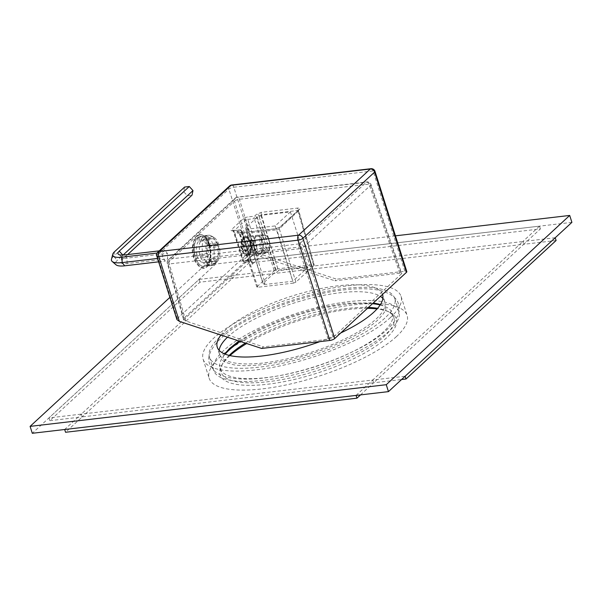 <?xml version="1.0" encoding="UTF-8"?>
<svg xmlns="http://www.w3.org/2000/svg" width="602" height="602" viewBox="0 0 602 602"><rect width="100%" height="100%" fill="white"/><g stroke="black" fill="none" stroke-linecap="round" stroke-linejoin="round"><path stroke-width="0.45" stroke-dasharray="3.01 2.26" d="M261.629 348.445L263.345 346.865L328.188 339.272L333.087 337.361L401.752 273.579L399.803 273.195L334.96 280.78L336.676 279.2L404.845 271.224A3.8 1.144 162.4 0 1 406.801 271.615M328.188 339.272L298.931 248.784A3.8 1.053 -17.9 0 0 303.837 246.865A3.8 3.055 -132.7 0 0 299.525 243.848A3.8 1.956 83.3 0 0 298.931 248.784L169.305 263.954A3.8 1.956 -96.7 0 1 169.899 259.018A3.8 3.055 -132.7 0 0 168.417 259.68A3.8 3.055 -132.7 0 0 167.74 262.796A3.8 1.121 -16.2 0 0 167.341 263.533A3.8 1.121 -16.2 0 0 169.305 263.954L185.837 321.009L263.345 346.865M185.837 321.009L183.482 319.248L183.798 318.232L251.485 255.775L256.888 255.444L334.96 280.78M229.565 185.98A3.8 3.055 -132.7 0 0 228.903 189.156L248.98 252.434L254.39 252.125L336.676 279.2M248.98 252.434L177.266 318.601L176.958 319.624M333.087 337.361L303.837 246.865L370.606 185.265A3.8 1.159 -19.1 0 0 370.982 184.46A3.8 1.159 -19.1 0 0 369.034 184.107A3.8 1.956 83.3 0 0 366.942 181.924A3.8 1.956 83.3 0 0 366.287 182.248L236.661 197.411A3.8 1.956 -96.7 0 1 237.316 197.095A3.8 1.956 -96.7 0 1 239.408 199.27L256.888 255.444M202.596 236.902L199.307 243.945L199.465 254.42L202.844 262.72L208.315 265.896L210.918 264.617L214.207 257.566L214.049 247.098L210.67 238.791L205.199 235.623L202.596 236.902M197.877 237.451A15.216 7.841 83.3 0 0 194.913 254.872A15.216 7.841 83.3 0 0 204.033 266.393A15.216 7.841 83.3 0 0 206.652 265.113A15.216 7.841 83.3 0 0 209.609 247.693A15.216 7.841 83.3 0 0 200.496 236.172A15.216 7.841 83.3 0 0 197.877 237.451M370.93 168.71A3.8 1.956 -96.7 0 1 373.037 170.945A3.8 1.144 162.4 0 1 374.993 171.337M156.806 256.091A3.8 1.144 162.4 0 1 157.19 255.323A3.8 3.055 47.3 0 1 157.852 252.148M177.266 318.601L157.19 255.323L228.903 189.156A3.8 1.144 162.4 0 1 233.809 187.237A3.8 1.956 83.3 0 0 231.702 184.995M399.803 273.195L369.034 184.107L239.408 199.27A3.8 1.234 -17.3 0 0 234.502 201.188A3.8 3.055 47.3 0 1 235.179 198.073A3.8 3.055 47.3 0 1 236.661 197.411L169.899 259.018L299.525 243.848L366.287 182.248A3.8 3.055 47.3 0 1 370.606 185.265L401.368 274.354M237.421 231.973C236.601 232.884 237.128 233.275 238.994 233.132L275.49 228.865L280.389 226.946L299.638 209.187C300.458 208.269 299.939 207.886 298.073 208.029L261.577 212.295L256.67 214.214L254.556 216.171L248.077 216.923A3.8 1.144 -17.6 0 0 243.17 218.842L231.499 229.618A3.8 1.144 -17.6 0 0 233.064 230.777L239.543 230.017L237.421 231.973A1.904 1.528 -132.7 0 1 239.588 233.508L239.393 233.885L238.565 232.989L239.325 232.974A1.904 0.978 83.3 0 0 238.994 233.132M245.774 229.354L275.234 225.908L290.412 211.904L260.952 215.35L259.199 216.968L257.257 217.194L245.578 227.97L247.527 227.737L245.774 229.354L263.322 284.678L292.79 281.232L307.961 267.228L278.5 270.674L276.747 272.292L274.805 272.518L263.134 283.294L265.076 283.068L263.322 284.678M275.234 225.908L292.79 281.232M247.527 227.737L265.076 283.068M245.578 227.97L263.134 283.294M257.257 217.194L274.805 272.518M255.97 236.932A8.556 4.41 83.3 0 0 254.307 246.73A8.556 4.41 83.3 0 0 259.432 253.209A8.556 4.41 83.3 0 0 260.907 252.494A8.556 4.41 83.3 0 0 262.57 242.689A8.556 4.41 83.3 0 0 257.445 236.21A8.556 4.41 83.3 0 0 255.97 236.932M259.199 216.968L276.747 272.292M260.952 215.35L278.5 270.674M290.412 211.904L307.961 267.228M293.445 283.106L257.829 287.274L257.046 286.695L275.392 269.764L277.838 268.808L313.461 264.639L314.244 265.219L295.898 282.142L293.445 283.106L276.86 229.791A1.904 0.978 83.3 0 0 275.814 228.7L275.814 228.7A1.904 0.978 83.3 0 0 275.49 228.865M256.843 287.079L239.588 233.508L240.364 234.065L276.86 229.791L279.313 228.835A1.904 1.528 47.3 0 1 279.652 227.278L279.652 227.278A1.904 1.528 47.3 0 1 280.389 226.946M295.898 282.142L279.313 228.835L298.75 210.677L314.244 265.219L298.562 211.076A1.904 1.528 47.3 0 1 298.901 209.519L298.901 209.519A1.904 1.528 47.3 0 1 299.638 209.187M277.838 268.808L261.283 214.763L258.837 215.749A1.904 1.528 -132.7 0 0 256.67 214.214M313.461 264.639L297.772 210.497A1.904 0.978 -96.7 0 1 298.073 208.029M275.392 269.764L258.837 215.749L256.723 217.706A1.904 0.572 162.4 0 1 254.27 218.669L263.593 248.062A1.904 0.978 83.3 0 1 263.307 250.56L267.137 250.56L252.133 264.406L251.305 261.486A1.904 0.978 -96.7 0 0 251.628 261.328L245.157 262.088L256.828 251.312L263.307 250.56L251.628 261.328C252.547 261.366 252.712 262.389 252.133 264.406L241.711 231.559A1.904 1.528 -132.7 0 0 239.543 230.017A1.904 0.978 83.3 0 1 239.867 229.859A1.904 0.978 83.3 0 1 240.928 230.98A1.904 0.572 162.4 0 1 241.906 231.168A1.904 0.572 162.4 0 1 241.711 231.559L239.588 233.508M243.17 218.842A1.904 1.528 -132.7 0 1 245.338 220.385L254.661 249.777A1.904 0.572 162.4 0 1 257.114 248.814L247.791 219.421A1.904 0.572 -17.6 0 0 245.338 220.385L233.666 231.153A1.904 0.572 -17.6 0 0 233.471 231.537A1.904 0.572 -17.6 0 0 234.449 231.732L240.928 230.98L250.251 260.365L243.772 261.125L234.449 231.732A1.904 0.978 83.3 0 0 233.395 230.619L239.867 229.859A1.904 1.904 0 0 1 241.906 231.168L251.734 262.156L250.251 260.365A1.904 0.978 -96.7 0 0 251.305 261.486L244.826 262.246A1.904 0.978 -96.7 0 1 243.772 261.125A1.904 0.572 162.4 0 1 242.794 260.929A1.904 1.904 0 0 0 244.826 262.246A1.904 0.978 -96.7 0 0 245.157 262.088A1.904 1.528 47.3 0 1 242.99 260.546L254.661 249.777A1.904 1.528 47.3 0 0 256.828 251.312A1.904 0.978 83.3 0 0 257.114 248.814L263.593 248.062L267.137 250.56L256.723 217.706A1.904 1.528 -132.7 0 0 254.556 216.171A1.904 0.978 -96.7 0 0 254.27 218.669L247.791 219.421A1.904 0.978 -96.7 0 1 248.077 216.923M248.716 254.812A9.512 4.899 83.3 0 0 249.785 253.374A9.512 4.899 83.3 0 0 248.016 238.279A9.512 4.899 83.3 0 0 243.231 237.527A9.512 4.899 83.3 0 0 241.801 250.018A9.512 4.899 83.3 0 0 248.716 254.812A9.512 4.899 -96.7 0 1 247.076 255.617A9.512 4.899 -96.7 0 1 241.379 248.415A9.512 4.899 -96.7 0 1 243.231 237.527A9.512 4.899 -96.7 0 1 244.871 236.721A9.512 4.899 -96.7 0 1 250.567 243.923A9.512 4.899 -96.7 0 1 248.716 254.812M244.314 238.294A8.556 4.41 83.3 0 0 242.651 248.092A8.556 4.41 83.3 0 0 247.776 254.578A8.556 4.41 83.3 0 0 249.251 253.856A8.556 4.41 83.3 0 0 250.214 252.562A8.556 4.41 83.3 0 0 248.618 238.971A8.556 4.41 83.3 0 0 245.789 237.572A8.556 4.41 83.3 0 0 244.314 238.294M255.7 236.067A9.512 4.899 83.3 0 0 253.848 246.955A9.512 4.899 83.3 0 0 259.545 254.157A9.512 4.899 83.3 0 0 261.178 253.359A9.512 4.899 83.3 0 0 263.029 242.471A9.512 4.899 83.3 0 0 257.332 235.269A9.512 4.899 83.3 0 0 255.7 236.067M261.644 247.362A8.556 4.41 83.3 0 0 268.831 250.379A8.556 4.41 83.3 0 0 269.154 240.431A8.556 4.41 83.3 0 0 267.235 236.797A8.556 4.41 83.3 0 0 261.983 237.399A8.556 4.41 83.3 0 0 261.644 247.362A8.556 4.41 83.3 0 0 266.393 252.396A8.556 4.41 83.3 0 0 269.154 240.431A8.556 4.41 83.3 0 0 264.406 235.397A8.556 4.41 83.3 0 0 261.644 247.362M260.418 247.836A9.512 4.899 83.3 0 0 265.693 253.434A9.512 4.899 83.3 0 0 268.402 251.2A9.512 4.899 83.3 0 0 268.763 240.145A9.512 4.899 83.3 0 0 266.633 236.104A9.512 4.899 83.3 0 0 263.488 234.547A9.512 4.899 83.3 0 0 260.418 247.836M242.614 249.92A9.512 4.899 -96.7 0 1 242.975 238.874A9.512 4.899 -96.7 0 1 245.676 236.631A9.512 4.899 -96.7 0 1 250.951 242.23A9.512 4.899 -96.7 0 1 247.889 255.519A9.512 4.899 -96.7 0 1 244.743 253.961A9.512 4.899 -96.7 0 1 242.614 249.92M242.222 249.634A8.556 4.41 -96.7 0 1 242.546 239.686A8.556 4.41 -96.7 0 1 249.725 242.711A8.556 4.41 -96.7 0 1 249.394 252.667A8.556 4.41 -96.7 0 1 244.134 253.269A8.556 4.41 -96.7 0 1 242.222 249.634A8.556 4.41 -96.7 0 1 244.976 237.67A8.556 4.41 -96.7 0 1 249.725 242.711A8.556 4.41 -96.7 0 1 246.97 254.669A8.556 4.41 -96.7 0 1 242.222 249.634M247.557 251.162L244.683 250.59L243.095 245.601L244.389 241.176L247.264 241.748L248.852 246.745L247.557 251.162L255.654 250.214L256.941 245.797L255.361 240.808L252.486 240.236L251.192 244.653L252.772 249.642L255.654 250.214M244.683 250.59L252.772 249.642M248.852 246.745L256.941 245.797M247.264 241.748L255.361 240.808M244.389 241.176L252.486 240.236M243.095 245.601L251.192 244.653M208.54 238.527L205.192 237.12A15.216 7.841 83.3 0 0 203.115 255.286L206.757 254.179A13.312 6.863 83.3 0 1 208.54 238.527L209.097 240.273A11.408 5.877 83.3 0 0 207.592 253.412L196.907 254.661L195.236 256.204A15.216 7.841 -96.7 0 1 197.305 238.046L198.412 241.522L209.097 240.273M206.757 254.179L207.592 253.412M217.533 244.239L218.368 243.464A13.312 6.863 83.3 0 0 213.86 237.354A13.312 6.863 83.3 0 0 209.714 237.451L210.264 239.19L199.578 240.446A11.408 5.877 -96.7 0 1 200.933 239.95A11.408 5.877 -96.7 0 1 206.847 245.488L217.533 244.239A11.408 5.877 83.3 0 0 211.618 238.701A11.408 5.877 83.3 0 0 210.264 239.19M207.524 256.602L203.882 257.701A15.216 7.841 83.3 0 0 211.912 265.474A15.216 7.841 83.3 0 0 213.928 264.677L216.186 262.615A13.312 6.863 83.3 0 1 207.524 256.602L208.36 255.827A11.408 5.877 83.3 0 0 214.274 261.366A11.408 5.877 83.3 0 0 215.629 260.877L204.943 262.126L206.05 265.602A15.216 7.841 -96.7 0 1 204.033 266.393A15.216 7.841 -96.7 0 1 196.004 258.627L197.674 257.077A11.408 5.877 -96.7 0 0 203.589 262.615A11.408 5.877 -96.7 0 0 204.943 262.126M216.186 262.615L215.629 260.877M217.352 261.539L215.095 263.601A15.216 7.841 83.3 0 0 217.172 245.443L219.136 245.887A13.312 6.863 83.3 0 1 217.352 261.539L216.795 259.801A11.408 5.877 83.3 0 0 218.3 246.662L207.615 247.911L209.293 246.361A15.216 7.841 -96.7 0 1 207.216 264.526L206.117 261.05A11.408 5.877 -96.7 0 0 207.615 247.911M219.136 245.887L218.3 246.662M205.192 237.12L197.305 238.046M218.368 243.464L216.404 243.02A15.216 7.841 83.3 0 0 211.189 235.871A15.216 7.841 83.3 0 0 208.375 235.254A15.216 7.841 83.3 0 0 206.358 236.044L209.714 237.451M203.115 255.286L195.236 256.204M196.907 254.661A11.408 5.877 -96.7 0 1 198.412 241.522M199.578 240.446L198.472 236.97A15.216 7.841 -96.7 0 1 200.496 236.172A15.216 7.841 -96.7 0 1 208.525 243.945L206.847 245.488M217.172 245.443L209.293 246.361M215.095 263.601L207.216 264.526M213.928 264.677L206.05 265.602M203.882 257.701L196.004 258.627M216.795 259.801L206.117 261.05M208.36 255.827L197.674 257.077M216.404 243.02L208.525 243.945M206.358 236.044L198.472 236.97M184.611 187.056L183.64 191.654L187.35 195.703L192.023 195.153M159.244 250.868L164.858 250.206L162.45 252.426L162.623 257.859L165.196 261.072L167.604 258.852L167.431 253.419L164.858 250.206M157.13 253.051L162.45 252.426M123.086 255.06L122.943 255.188A9.722 2.927 -17.6 0 0 121.95 256.602A9.722 2.927 -17.6 0 0 122.274 257.618A9.722 2.927 -17.6 0 0 126.962 258.153L167.431 253.419M127.639 254.563L121.98 259.786A12.469 3.747 -17.6 0 0 120.701 261.599A12.469 3.747 -17.6 0 0 127.127 263.586L167.604 258.852M187.35 195.703L117.307 260.335A17.962 5.403 -17.6 0 0 116.058 264.82M158.627 261.84L165.196 261.072M183.64 191.654L113.597 256.286A20.701 6.223 -17.6 0 0 111.475 259.296M157.551 258.454L162.623 257.859M571.9 222.356L215.734 264.022L32.297 433.289M390.487 317.48A103.837 31.229 162.4 0 1 283.294 365.218A103.837 31.229 162.4 0 1 203.115 359.221A103.837 31.229 162.4 0 1 213.702 338.166A103.837 31.229 162.4 0 1 320.904 290.427A103.837 31.229 162.4 0 1 401.075 296.425A103.837 31.229 162.4 0 1 390.487 317.48M384.821 318.142A97.185 29.227 162.4 0 1 284.498 362.825A97.185 29.227 162.4 0 1 209.466 357.212A97.185 29.227 162.4 0 1 219.369 337.504A97.185 29.227 162.4 0 1 319.692 292.82A97.185 29.227 162.4 0 1 394.731 298.434A97.185 29.227 162.4 0 1 384.821 318.142M382.857 298.396A86.726 26.082 162.4 0 1 384.761 301.602A86.726 26.082 162.4 0 1 348.648 337.067A86.726 26.082 162.4 0 1 264.075 362.908A86.726 26.082 162.4 0 1 219.429 354.044A86.726 26.082 162.4 0 1 219.143 350.334M227.481 337.21A86.726 26.082 162.4 0 1 340.122 292.738A86.726 26.082 162.4 0 1 380.411 296.372M220.942 335.058A86.726 26.082 162.4 0 1 337.925 285.822A86.726 26.082 162.4 0 1 382.488 294.461M340.822 332.906A86.726 26.082 162.4 0 1 319.88 341.627M395.454 235.826L213.544 257.107L169.899 297.38M215.734 264.022L213.544 257.107M388.99 331.281A97.185 29.227 162.4 0 1 288.667 375.964A97.185 29.227 162.4 0 1 213.627 370.35A97.185 29.227 162.4 0 1 223.538 350.642A97.185 29.227 -17.6 0 1 323.861 305.959A97.185 29.227 -17.6 0 1 398.9 311.58A97.185 29.227 -17.6 0 1 388.99 331.281M380.148 304.966A90.526 27.225 -17.6 0 1 392.557 313.589A90.526 27.225 -17.6 0 1 383.323 331.943A90.526 27.225 162.4 0 1 289.871 373.564A90.526 27.225 162.4 0 1 219.978 368.334A90.526 27.225 162.4 0 1 225.148 354.142M372.495 303.686A90.526 27.225 -17.6 0 0 240.251 341.409M229.181 355.406A90.526 27.225 -17.6 0 0 223.101 362.908A90.526 27.225 -17.6 0 0 221.295 372.487A90.526 27.225 -17.6 0 0 291.187 377.717A90.526 27.225 -17.6 0 0 384.64 336.097A90.526 27.225 -17.6 0 0 393.874 317.736A90.526 27.225 -17.6 0 0 386.875 310.956A90.526 27.225 -17.6 0 0 377.574 308.329M229.956 355.586A92.43 27.797 -17.6 0 0 229.452 356.045A92.43 27.797 -17.6 0 0 221.875 365.008A92.43 27.797 -17.6 0 0 277.725 382.797A92.43 27.797 -17.6 0 0 386.808 337.632A92.43 27.797 -17.6 0 0 389.088 311.964A92.43 27.797 -17.6 0 0 377.048 308.924M396.522 336.495A103.837 31.229 162.4 0 1 289.329 384.242A103.837 31.229 162.4 0 1 209.15 378.237A103.837 31.229 162.4 0 1 219.738 357.182A103.837 31.229 -17.6 0 1 326.931 309.443A103.837 31.229 -17.6 0 1 407.11 315.44A103.837 31.229 -17.6 0 1 396.522 336.495M367.453 308.337A92.43 27.797 -17.6 0 0 246.677 343.524M368.394 307.464A90.526 27.225 -17.6 0 0 245.375 343.095M49.846 420.67L82.226 416.885L232.319 278.387L199.939 282.18L49.846 420.67L48.973 417.901L81.345 414.116L231.439 275.626L199.059 279.411L48.973 417.901M556.097 240.507L523.725 244.299L373.631 382.789L82.226 416.885L81.345 414.116L64.67 429.504M199.939 282.18L199.059 279.411M248.995 263.006L248.114 260.237L231.439 275.626L232.319 278.387L523.725 244.299L540.4 228.91L248.995 263.006L232.319 278.387L231.439 275.626L522.845 241.53L372.751 380.02L405.131 376.235M360.515 394.889L373.631 382.789L401.572 379.516M356.075 395.409L372.751 380.02L373.631 382.789L372.751 380.02L81.345 414.116L82.226 416.885L65.55 432.274M555.225 237.737L522.845 241.53L523.725 244.299L522.845 241.53L539.52 226.141L248.114 260.237M540.4 228.91L539.52 226.141M183.798 318.232L167.74 262.796L234.502 201.188L251.485 255.775M404.845 271.224L373.037 170.945L233.809 187.237L254.39 252.125M298.562 211.076L297.772 210.497L261.283 214.763A1.904 0.978 -96.7 0 1 261.577 212.295M257.829 287.274L240.364 234.065A1.904 0.978 83.3 0 0 239.325 232.974L275.814 228.7L279.652 227.278L298.923 209.496L298.75 210.677M233.064 230.777A1.904 0.978 83.3 0 1 233.395 230.619L232.635 230.634L233.471 231.537L242.794 260.929A1.904 0.572 162.4 0 1 242.99 260.546L233.666 231.153A1.904 1.528 -132.7 0 0 231.499 229.618M209.541 244.57A16.6 8.556 -96.7 0 1 207.05 266.377A16.6 8.556 -96.7 0 1 194.988 258.002A16.6 8.556 -96.7 0 1 197.479 236.195A16.6 8.556 -96.7 0 1 209.541 244.57M209.105 244.525A16.864 8.691 -96.7 0 1 208.435 264.188A16.864 8.691 -96.7 0 1 198.05 265.301A16.864 8.691 -96.7 0 1 194.311 258.175A16.864 8.691 -96.7 0 1 194.928 238.618A16.864 8.691 -96.7 0 1 209.105 244.525M121.98 259.786L122.838 255.075M114.568 251.689L113.597 256.286L117.307 260.335M127.127 263.586L126.962 258.153L124.388 254.947M183.482 319.248L167.341 263.533A3.8 3.8 0 0 1 168.417 259.68L235.179 198.073A3.8 3.8 0 0 1 237.316 197.095L366.942 181.924A3.8 3.8 0 0 1 370.982 184.46L401.752 273.579M211.912 265.474L208.315 265.896M208.375 235.254L205.199 235.623M256.851 287.079L239.393 233.892M248.618 238.971L248.016 238.279M250.206 252.562L249.785 253.374M245.789 237.572L257.445 236.21M247.776 254.578L259.432 253.209M247.076 255.617L259.545 254.157M244.871 236.721L257.332 235.269M268.831 250.379L268.402 251.2M267.235 236.797L266.633 236.104M263.488 234.547L245.676 236.631M242.546 239.686L242.975 238.874M244.134 253.269L244.743 253.961M265.693 253.434L247.889 255.519M244.976 237.67L264.406 235.397M246.97 254.669L266.393 252.396M213.86 237.354L211.189 235.871M211.618 238.701L200.933 239.95M214.274 261.366L203.589 262.615M209.579 244.495C213.883 257.754 207.953 275.355 198.05 265.301A23.922 23.922 0 0 1 194.928 238.618C197.494 231.936 206.335 233.14 209.579 244.495M122.274 257.618L118.376 254.255M121.95 256.602L120.701 261.599M219.429 354.044L217.239 347.128M384.761 301.602L382.571 294.687M209.466 357.212L213.627 370.35M394.731 298.434L398.9 311.58M219.978 368.334L221.295 372.487M223.101 362.908L221.875 365.008M203.115 359.221L209.15 378.237M401.075 296.425L407.11 315.44M386.875 310.956L389.088 311.964M392.557 313.589L393.874 317.736M380.426 304.537L382.812 305.56L385.611 308.051C386.8 309.104 384.437 312.874 378.515 319.361C374.158 323.485 368.183 327.797 360.59 332.289C335.239 347.467 293.776 361.177 262.788 364.594C250.718 365.963 240.958 366.016 233.508 364.759L225.095 362.201C223.229 361.019 222.349 360.222 222.454 359.8L223.312 356.158L224.674 353.946M398.411 303.987C397.087 298.276 391.428 293.889 381.442 290.834C371.63 288.403 359.055 288.102 343.719 289.916C314.989 293.182 278.734 304.221 251.952 317.848C220.686 332.763 204.417 352.667 209.662 363.864L214.38 371.005C217.54 373.729 221.453 375.693 226.134 376.89C236.007 379.433 248.746 379.787 264.346 377.936C293.076 374.67 329.332 363.631 356.113 350.003C387.379 335.088 403.649 315.185 398.411 303.987M238.964 340.988L260.734 328.481L287.982 317.126L317.352 308.367L345.277 303.257L373.345 302.896"/><path stroke-width="0.9" d="M261.629 348.445L329.798 340.469A3.8 1.144 162.4 0 0 334.704 338.55L406.418 272.382A3.8 1.144 162.4 0 0 406.801 271.615L374.993 171.337A3.8 1.144 162.4 0 1 374.61 172.104A3.8 3.055 -132.7 0 0 370.268 169.027L231.048 185.318A3.8 3.055 -132.7 0 0 229.565 185.98L157.852 252.148A3.8 3.055 47.3 0 1 159.334 251.485A3.8 1.956 83.3 0 0 158.762 256.482A3.8 1.144 162.4 0 1 156.806 256.091L176.958 319.624L179.351 321.37L261.629 348.445M406.418 272.382L374.61 172.104L302.896 238.272A3.8 1.144 162.4 0 1 297.99 240.19A3.8 1.956 -96.7 0 1 298.562 235.194L370.268 169.027A3.8 1.956 -96.7 0 1 370.93 168.71L231.702 184.995A3.8 1.956 83.3 0 0 231.048 185.318L159.334 251.485L298.562 235.194A3.8 3.055 47.3 0 1 302.896 238.272L334.704 338.55M127.639 254.563L192.023 195.153L192.986 190.563L189.284 186.515L184.611 187.056L114.568 251.689A17.962 5.403 -17.6 0 0 112.725 254.3A17.962 5.403 -17.6 0 0 121.98 257.167L157.13 253.051M189.284 186.515L119.241 251.139A12.469 3.747 -17.6 0 0 118.376 254.255A12.469 3.747 -17.6 0 0 124.388 254.947L159.244 250.868M192.986 190.563L123.086 255.06M112.725 254.3L111.475 259.296A20.701 6.223 -17.6 0 0 112.16 261.456L116.058 264.82A17.962 5.403 -17.6 0 0 124.719 265.806L158.627 261.84M112.16 261.456A20.701 6.223 -17.6 0 0 122.146 262.6L157.551 258.454M169.899 297.38L30.1 426.374L32.297 433.289L388.456 391.624L571.9 222.356L569.703 215.441L395.454 235.826M219.143 350.334A86.726 26.082 162.4 0 1 227.481 337.21M380.411 296.372A86.726 26.082 162.4 0 1 382.857 298.396M319.88 341.627A86.726 26.082 162.4 0 1 261.878 355.993A86.726 26.082 162.4 0 1 217.239 347.128A86.726 26.082 162.4 0 1 220.942 335.058M382.488 294.461A86.726 26.082 162.4 0 1 382.571 294.687A86.726 26.082 162.4 0 1 340.822 332.906M30.1 426.374L386.266 384.701L569.703 215.441M388.456 391.624L386.266 384.701M225.148 354.142A90.526 27.225 162.4 0 1 229.204 349.98A90.526 27.225 -17.6 0 1 240.251 341.409M380.148 304.966A90.526 27.225 -17.6 0 0 372.495 303.686M245.375 343.095A90.526 27.225 -17.6 0 0 230.521 354.126A90.526 27.225 -17.6 0 0 229.181 355.406M377.048 308.924A92.43 27.797 -17.6 0 0 367.453 308.337M246.677 343.524A92.43 27.797 -17.6 0 0 229.956 355.586M377.574 308.329A90.526 27.225 -17.6 0 0 368.394 307.464M401.572 379.516L406.011 378.997L556.097 240.507L555.225 237.737L405.131 376.235L406.011 378.997M356.956 398.178L356.075 395.409L64.67 429.504L65.55 432.274L356.956 398.178L360.515 394.889M179.351 321.37L158.762 256.482L297.99 240.19L329.798 340.469M122.838 255.075L119.241 251.139M121.98 257.167L122.146 262.6L124.719 265.806M157.852 252.148A3.8 3.8 0 0 0 156.806 256.091M231.702 184.995A3.8 3.8 0 0 0 229.565 185.98M374.993 171.337A3.8 3.8 0 0 0 370.93 168.71M224.674 353.946L229.55 348.49L238.964 340.988M380.426 304.537L373.345 302.896"/></g></svg>
